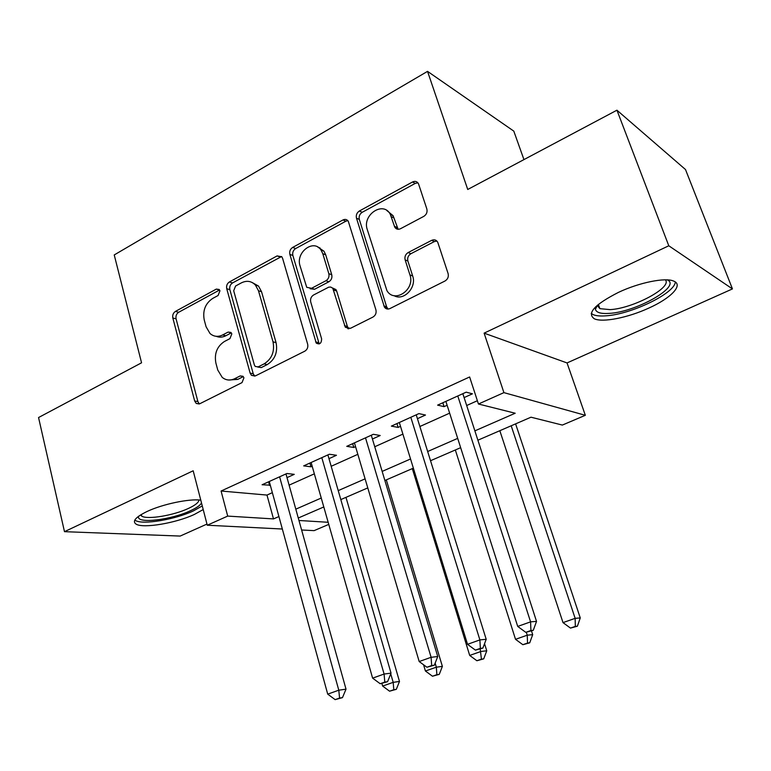 <?xml version="1.0" encoding="UTF-8"?>
<svg xmlns="http://www.w3.org/2000/svg" width="771" height="771" viewBox="0 0 771 771"><rect width="100%" height="100%" fill="white"/><g stroke="black" fill="none" stroke-linecap="round" stroke-linejoin="round"><path stroke-width="1.16" d="M219.947 290.802L219.205 289.472L216.314 289.096L175.422 311.417C173.205 312.939 172.338 315.137 172.839 317.999L194.668 400.987L196.229 403.445L199.795 403.734L242.007 382.609L243.925 377.848L242.99 376.277L240.176 375.93L234.644 378.725C230.105 380.816 225.97 380.373 222.221 377.385L217.779 370.061L215.87 363.016C214.174 353.561 217.036 346.381 224.457 341.476L229.931 338.633L231.82 333.891L230.992 332.446L228.129 332.079L222.674 334.942C217.991 337.197 213.769 336.715 210.02 333.515L206.079 326.75L204.219 319.849C202.551 310.549 205.375 303.417 212.69 298.435L218.077 295.515L219.947 290.802M618.506 292.354C594.518 304.584 586.49 313.421 594.431 318.837C602.806 322.712 627.931 317.691 648.584 308.188C670.828 298.3 683.858 284.923 673.69 281.097C665.402 277.252 639.342 282.494 618.506 292.354M200.778 500.138C189.232 498.548 162.421 504.167 146.962 511.539C135.571 517.11 131.957 521.321 136.12 524.155C143.281 528.675 175.923 523.095 194.388 514.43L203.216 509.554M423.799 216.372C426.527 214.579 427.548 212.112 426.845 208.98L418.499 183.758C417.121 181.407 415.135 180.819 412.524 181.985L359.382 210.994C356.809 212.738 355.836 215.128 356.472 218.164L384.45 307.166C385.885 309.046 387.717 309.508 389.943 308.564L444.992 281.01C447.787 279.247 448.818 276.77 448.105 273.551L437.745 242.248C436.319 239.868 434.295 239.241 431.664 240.35L408.158 252.551C405.459 254.305 404.457 256.743 405.132 259.885L409.941 274.89C415.386 289.645 394.376 303.784 386.917 290.619L367.275 229.565C361.917 214.907 383.447 200.518 390.319 214.386L394.752 227.146C396.149 229.276 398.067 229.797 400.496 228.727L423.799 216.372M616.935 110.195L685.496 169.533L732.45 288.913L668.785 245.776L616.935 110.195L467.727 189.473L427.539 71.366L114.233 254.941L141.556 362.804L38.55 417.535L64.485 531.672L193.184 470.782L207.264 525.224L227.696 516.098L221.084 491.021L469.626 376.971L478.454 404.014L503.916 392.632L585.334 415.299L562.348 425.072L530.997 417.198L477.895 440.202M668.785 245.776L484.111 333.139L503.916 392.632M282.591 258.333L281.791 256.762L277.097 255.914L229.411 281.945C227.088 283.526 226.202 285.781 226.732 288.701L250.132 373.097L251.442 375.313L255.538 375.834L304.815 351.171C307.311 349.581 308.265 347.249 307.658 344.165L282.591 258.333M292.662 247.424L342.96 219.966C345.148 218.945 346.921 219.359 348.28 221.219L375.92 309.846C376.576 312.997 375.583 315.406 372.942 317.074L350.4 328.35L345.331 327.261L332.764 288.238L330.74 287.053L328.754 287.149L313.585 294.985C311.079 296.623 310.135 298.965 310.732 302.01L321.623 338.835C321.497 343.355 319.714 344.791 316.274 343.143L289.867 254.372C289.279 251.404 290.214 249.081 292.662 247.424L295.65 248.551L345.832 221.219L342.96 219.966M64.485 531.672L180.173 536.067L206.965 524.078M287.005 477.625L294.252 474.348L286.879 473.51L262.101 484.747L270.293 485.181M328.976 458.658L336.474 455.275L329.342 454.244L303.687 465.877L310.964 466.802L312.188 466.243M372.422 439.017L380.19 435.509L373.328 434.295L346.748 446.351L353.773 447.45L355.566 446.64M417.439 418.682L425.486 415.039L418.904 413.613L391.36 426.112L398.115 427.413L400.515 426.324M221.084 491.021L266.988 495.069L272.346 492.659M289.106 485.142L314.346 473.828M331.183 466.282L357.84 454.321M374.745 446.746L402.905 434.112M419.877 426.508L449.638 413.16M466.667 405.527L477.374 400.718M464.103 397.595L472.44 393.817L466.176 392.169L437.61 405.132L444.067 406.645L447.113 405.267M523.943 159.607L513.804 131.128L427.539 71.366M484.111 333.139L567.042 362.939L732.45 288.913M567.042 362.939L585.334 415.299M328.764 524.396L314.115 530.631L301.615 529.995M474.869 430.864L515.192 413.237L478.454 404.014M227.696 516.098L273.503 518.912L278.909 516.551M295.804 509.168L321.247 498.037M338.228 490.616L365.107 478.858M382.156 471.409L410.548 458.986M427.674 451.507L457.685 438.381M282.34 529.022L207.264 525.224M298.965 520.483L328.167 522.285M460.653 447.672L430.546 460.711M413.372 468.151L384.883 480.497M367.777 487.908L340.821 499.579M323.791 506.961L298.271 518.016M266.988 495.069L273.503 518.912M269.599 485.489L268.587 481.808M310.964 466.802L309.894 463.063M347.933 328.793L347.682 327.974M353.773 447.45L352.655 443.672M398.115 427.413L396.94 423.578M444.067 406.645L442.824 402.761M216.256 336.32C219.359 337.592 222.559 337.409 225.836 335.751L222.674 334.942M228.129 332.079L231.271 332.908L225.836 335.751M228.717 380.026L237.786 379.39L234.644 378.725M243.308 376.614L237.786 379.39M216.314 289.096L219.475 290.05L178.66 312.284C176.443 313.797 175.586 315.985 176.077 318.837L197.896 401.566L199.342 403.927M281.588 256.531L232.543 282.928C230.221 284.509 229.334 286.754 229.864 289.665L253.245 373.79L254.729 376.142M235.579 286.012L233.69 290.754L254.372 364.962L255.259 366.476L258.169 366.871L264.125 363.864C271.874 358.891 274.842 351.547 273.011 341.832L258.497 290.783L255.432 285.068C251.404 280.991 246.72 280.259 241.371 282.87L235.579 286.012M257.726 367.044L261.273 367.584L258.169 366.871M252.04 282.446L258.516 286.06L261.562 291.746L276.066 342.642C277.897 352.318 274.948 359.643 267.209 364.596L261.273 367.584M347.856 220.66L345.832 221.219M332.532 287.997L335.944 289.568L336.676 291.053L347.403 326.528L348.868 328.803M295.65 248.551C293.211 250.209 292.276 252.522 292.864 255.48L319.223 343.933M322.798 253.717L321.025 250.035C313.585 238.509 295.389 252.464 300.064 265.918L306.742 287.332L311.59 288.277L325.95 280.731C328.485 279.073 329.439 276.712 328.822 273.666L322.798 253.717L325.728 254.844L323.955 251.173L317.903 247.134M310.087 288.749L314.549 289.279L311.59 288.277M325.728 254.844L331.742 274.727C332.359 277.762 331.405 280.114 328.88 281.772L314.549 289.279M386.791 210.473L393.075 215.687L398.144 229.286M393.952 295.611C403.57 301.48 416.976 287.544 412.678 275.989L409.941 274.89M436.897 241.034L434.333 241.583L410.885 253.726C408.196 255.471 407.194 257.9 407.878 261.032L412.678 275.989M417.911 182.823L415.222 183.411L362.216 212.295C359.643 214.03 358.679 216.41 359.315 219.436L386.637 306.839L388.073 309.055M381.886 683.482L382.628 686.065L393.191 682.354L399.484 681.448L345.977 497.353M393.798 689.717L389.567 691.192L396.323 689.322L393.798 689.717L393.191 682.354L390.743 673.883M389.567 691.192L382.628 686.065M399.484 681.448L396.323 689.322M279.603 476.806L338.787 690.199L327.714 694.141L269.281 481.49M285.974 473.914L346.015 689.158L338.787 690.199L339.577 698.063L335.154 699.634L342.478 697.62L339.577 698.063M342.478 697.62L346.015 689.158M327.714 694.141L335.154 699.634M201.51 502.981C200.181 505.362 196.489 507.944 190.437 510.73C171.528 519.76 137.305 523.981 138.472 516.83L138.549 516.3M140.495 514.98L141.719 516.136C147.434 519.847 173.629 515.433 188.413 508.436C195.265 505.246 198.783 502.422 198.976 499.984M134.829 520.059L135.474 520.483C142.596 525.051 175.017 519.548 193.348 510.922L202.272 505.921M667.349 279.892C681.786 286.272 636.008 312.082 609.35 313.373C600.888 313.961 596.243 312.583 595.414 309.248L595.771 306.704M597.178 305.393L599.896 308.66L610.102 309.624C632.856 308.516 672.572 287.506 665.383 279.844M591.222 313.402L593.227 314.655C596.108 315.869 600.368 316.264 606.006 315.821C631.035 314.404 674.933 293.337 675.309 281.974M423.568 664.766L425.419 671.011L436.347 667.175L442.381 666.375L386.31 479.88M436.858 674.692L432.483 676.225L439.277 674.355L436.858 674.692L436.347 667.175L435.143 663.156M432.483 676.225L425.419 671.011M442.381 666.375L439.277 674.355M412.312 468.614L469.693 655.437L480.998 651.456L486.752 650.791L484.545 643.679M481.412 659.157L476.892 660.737L483.725 658.858L481.412 659.157L480.237 649.009M476.892 660.737L469.693 655.437M486.752 650.791L483.725 658.858M455.333 449.975L515.529 639.313L527.239 635.198L532.694 634.649L531.489 630.929M527.547 643.062L522.854 644.701L529.725 642.821L527.547 643.062L527.239 635.198L526.304 632.278M522.854 644.701L515.529 639.313M532.694 634.649L529.725 642.821M499.83 430.7L563.003 622.611L575.147 618.342L580.264 617.937L515.606 423.867M575.33 626.399L570.473 628.095L577.383 626.206L575.33 626.399L575.147 618.342L511.192 425.775M570.473 628.095L563.003 622.611M580.264 617.937L577.383 626.206M321.806 457.666L384.093 674.047L372.615 678.143L311.118 462.513M327.887 454.9L391.042 673.141L384.093 674.047L384.787 682.104L380.19 683.732L387.572 681.709L384.787 682.104M387.572 681.709L391.042 673.141M372.615 678.143L380.19 683.732M365.512 437.832L431.105 657.297L419.183 661.547L354.438 442.853M319.792 247.742L321.044 250.045L323.955 251.173M371.285 435.22L437.735 656.526L431.105 657.297L431.673 665.546L426.912 667.233L434.343 665.209L431.673 665.546M434.343 665.209L437.735 656.526M419.183 661.547L426.912 667.233M386.416 307.841L386.743 308.892M410.808 417.284L479.89 639.911L467.525 644.325L399.33 422.489M416.234 414.827L486.202 639.284L479.89 639.911L480.352 648.363L475.399 650.117L482.877 648.083L480.352 648.363M482.877 648.083L486.202 639.284M467.525 644.325L475.399 650.117M457.781 395.976L530.583 621.85L517.726 626.428L445.879 401.383M462.841 393.682L536.529 621.378L530.583 621.85L530.911 630.514L525.764 632.336L533.291 630.293L530.911 630.514M533.291 630.293L536.529 621.378M517.726 626.428L525.764 632.336M243.308 376.605L240.176 375.93M197.896 401.566L194.668 400.987M176.077 318.837L172.839 317.999M178.66 312.284L175.422 311.417M253.245 373.79L250.132 373.097M229.864 289.665L226.732 288.701M232.543 282.928L229.411 281.945M280.124 257.013L277.097 255.914M267.209 364.596L264.125 363.864M276.066 342.642L273.011 341.832M261.562 291.746L258.497 290.783M347.403 326.528L344.502 325.641M336.676 291.053L333.766 290.041M318.558 342.681L315.59 341.861M292.864 255.48L289.867 254.372M328.88 281.772L325.95 280.731M331.742 274.727L328.822 273.666M397.123 227.532L394.366 226.269M394.058 217.971L391.292 216.67M407.878 261.032L405.132 259.885M410.885 253.726L408.158 252.551M434.333 241.583L431.664 240.35M386.637 306.839L383.833 305.865M359.315 219.436L356.472 218.164M362.216 212.295L359.382 210.994M415.222 183.411L412.524 181.985M199.207 403.975L196.229 403.445M254.555 375.997L251.442 375.313M258.516 286.06L255.432 285.068M348.222 328.138L345.331 327.261M335.944 289.568L333.024 288.556M319.184 343.943L316.274 343.143M397.499 228.409L394.752 227.146M393.075 215.687L390.319 214.386M387.254 308.13L384.45 307.166M139.04 515.944L138.472 516.83M141.315 514.488L141.719 516.136M597.217 305.73L595.414 309.248M598.354 304.4L599.896 308.66"/></g></svg>
